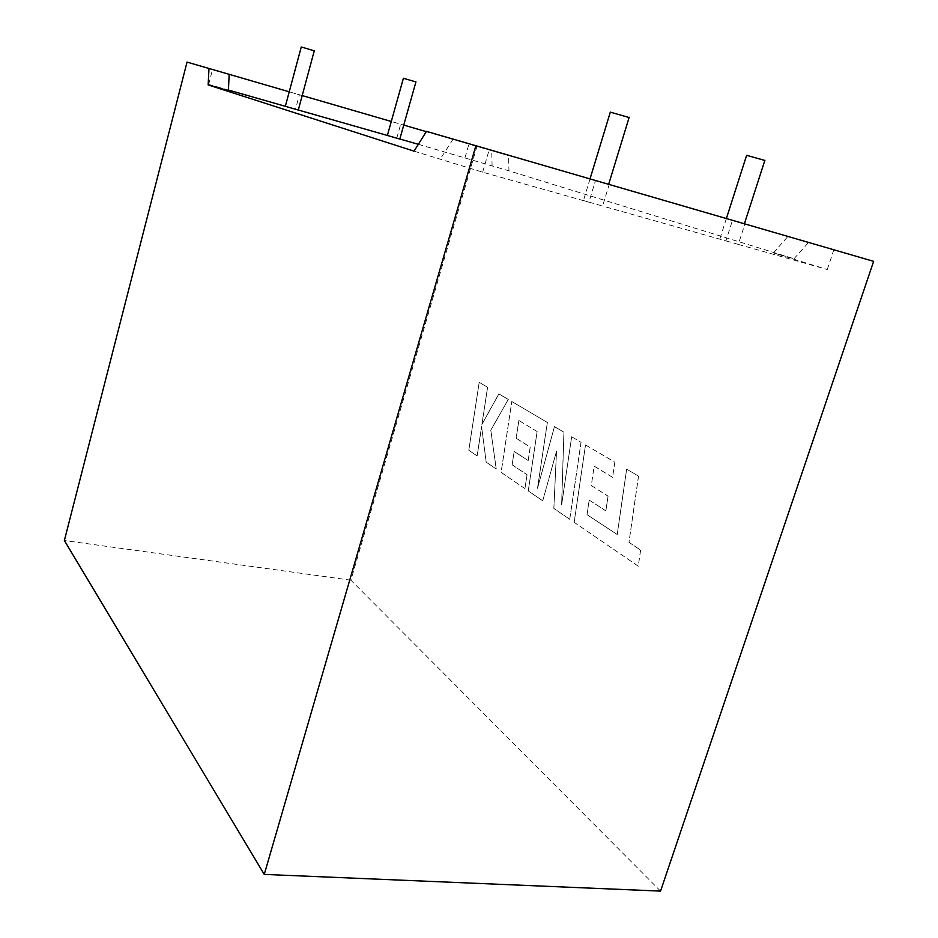 <?xml version="1.0" encoding="UTF-8"?>
<svg xmlns="http://www.w3.org/2000/svg" width="938" height="938" viewBox="0 0 938 938"><rect width="100%" height="100%" fill="white"/><g stroke="black" fill="none" stroke-linecap="round" stroke-linejoin="round"><path stroke-width="0.7" stroke-dasharray="4.69 3.52" d="M629.105 117.52L610.321 112.138M584.327 200.779L588.9 202.174L595.513 180.471L609.219 184.458L602.606 206.043L584.327 200.779M746.636 155.309L764.833 160.457M725.883 240.878L738.3 244.396L744.913 223.924L732.484 220.313L725.883 240.878L602.606 206.043M301.262 46.982L314.277 50.816M298.284 110.051L295.505 109.207L298.296 110.004M415.921 81.923L403.399 78.264M399.823 139.023L396.774 138.156L399.811 139.07M414.033 151.159L482.66 172.158L588.9 202.174M482.66 172.158L489.261 149.564L595.513 180.471M609.219 184.458L732.484 220.313M738.3 244.396L827.257 269.523L773.428 252.908L794.017 258.736L508.971 170.833L508.537 155.544L426.286 131.648M418.336 144.311L508.971 170.833M387.371 135.459L391.287 121.471L403.75 125.094M285.457 106.334L289.232 91.807M228.426 90.036L208.658 84.397L228.403 90.716M426.473 131.367L489.261 149.564M744.913 223.924L873.63 261.35M302.188 95.57L299.398 94.761L295.505 109.207M229.165 74.348L212.527 69.506L229.165 74.325M289.35 91.842L299.398 94.761M660.551 891.1L350.882 580.2L476.938 146.387L508.537 155.544M476.938 146.387L187.037 62.107M396.774 138.156L400.702 124.215M464.99 157.643L468.93 144.053M208.658 84.397L212.527 69.506M794.017 258.736L808.556 242.485M453.136 139.117L440.508 158.651M773.428 252.908L787.885 236.47M827.257 269.523L833.835 249.789M492.098 166.014L491.735 150.655M350.882 580.2L64.37 540.511M587.036 514.669L617.192 534.508L626.643 469.141L638.497 476.117L628.964 542.352L640.572 550.067L638.262 566.189L574.15 522.325L585.511 444.917L614.824 462.176L612.584 477.336L594.141 466.139L591.28 485.579L608.023 496.132L605.866 510.893L589.146 500.048L587.036 514.669L617.192 534.508M617.251 534.519L626.643 469.141M626.69 469.152L638.497 476.117M638.555 476.129L628.964 542.352M629.023 542.352L640.572 550.067M640.631 550.078L638.262 566.189M638.321 566.2L574.15 522.325M574.208 522.337L585.511 444.917M585.57 444.929L614.824 462.176M614.871 462.188L612.584 477.336M612.643 477.348L594.188 466.151L591.28 485.579M591.327 485.579L608.023 496.132M608.082 496.143L605.866 510.893M605.925 510.905L589.146 500.048M589.193 500.06L587.082 514.681M569.683 519.277L553.819 508.419L556.527 451.108L542.739 500.833L528.246 490.914L537.122 431.55L518.843 420.459L516.146 438.222L530.193 447.074L528.164 460.546L514.13 451.459L512.148 464.826L527.027 474.722L524.917 488.639L501.103 472.353L511.796 401.511L547.323 422.44L537.497 488.276L554.464 426.638L563.902 432.195L561.604 504.867L571.664 436.768L581.021 442.267L569.741 519.289L553.819 508.419M553.866 508.419L556.527 451.108M556.574 451.119L542.739 500.833M542.785 500.845L528.293 490.926L537.122 431.55M537.169 431.562L518.843 420.459M518.89 420.47L516.146 438.222M516.193 438.234L530.193 447.074M530.24 447.086L528.164 460.546M528.211 460.558L514.13 451.459M514.188 451.471L512.148 464.826M512.195 464.826L527.027 474.722M527.074 474.734L524.917 488.639M524.963 488.651L501.15 472.353L511.796 401.511M511.843 401.523L547.323 422.44M547.382 422.452L537.497 488.276M537.556 488.288L554.464 426.638M554.522 426.649L563.902 432.195M563.949 432.207L561.651 504.879L571.664 436.768M571.723 436.78L581.021 442.267M581.068 442.279L569.741 519.289M479.248 382.329L487.619 387.265L481.933 424.48L498.899 393.901L508.326 399.459L490.832 430.179L496.249 469L486.189 462.117L481.64 426.602L477.161 455.95L468.801 450.252L479.201 382.317L487.572 387.253L481.886 424.468L498.852 393.901L508.279 399.447L490.785 430.167L496.19 468.988L486.142 462.117L481.593 426.591L477.114 455.938L468.801 450.252L479.201 382.317M726.375 218.519L719.833 238.944M590.037 178.853L583.483 200.415"/><path stroke-width="1.41" d="M590.037 178.853L610.321 112.138L629.105 117.52M764.833 160.457L746.636 155.309L726.375 218.519M314.277 50.816L301.262 46.982L285.34 106.311L298.284 110.051M399.811 139.07L387.371 135.459L403.399 78.264L415.921 81.923M418.336 144.311L399.823 139.023M387.371 135.459L298.296 110.004M285.351 106.311L228.426 90.036M475.906 145.66L264.258 874.404L660.551 891.1L873.63 261.35L426.473 131.367L414.033 151.159L208.142 84.924L228.403 90.716L229.165 74.325L289.232 91.807M391.287 121.471L302.188 95.57M426.286 131.648L403.75 125.094M264.258 874.404L64.37 540.511L187.037 62.107L229.165 74.325M208.142 84.924L208.998 68.462M629.199 117.227L608.668 184.27M764.916 160.21L744.409 223.76M314.289 50.734L298.284 110.074M415.944 81.852L399.799 139.094"/></g></svg>
